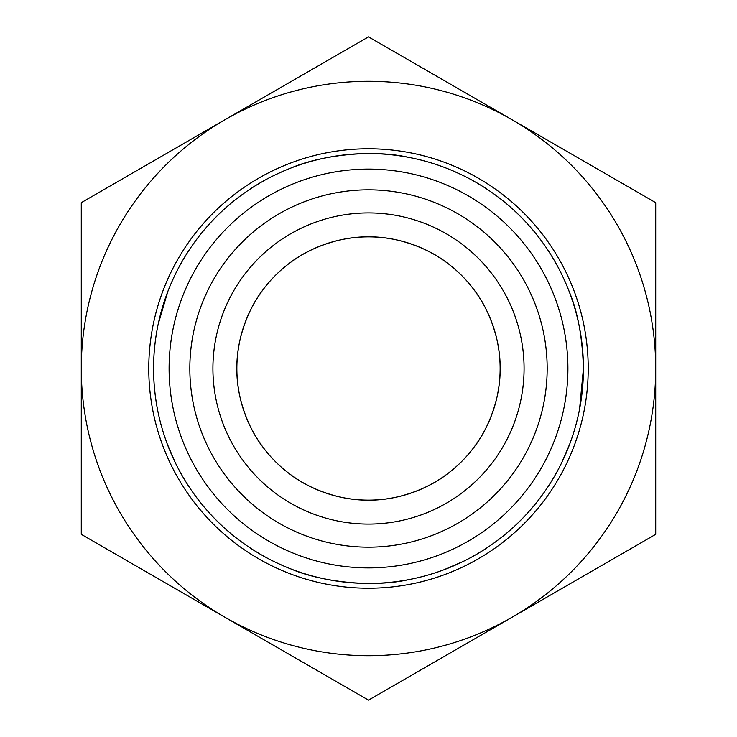 <?xml version="1.0" encoding="UTF-8"?>
<svg xmlns="http://www.w3.org/2000/svg" width="737" height="737" viewBox="0 0 737 737"><rect width="100%" height="100%" fill="white"/><g stroke="black" fill="none" stroke-linecap="round" stroke-linejoin="round"><path stroke-width="1.11" d="M567.905 368.5A199.405 199.405 0 0 0 268.802 195.812A199.405 199.405 0 0 0 268.802 541.188A199.405 199.405 0 0 0 567.905 368.5M547.176 368.5A178.676 178.676 0 0 1 279.166 523.233A178.676 178.676 0 0 1 279.166 213.767A178.676 178.676 0 0 1 547.176 368.5M368.5 212.929A155.571 155.571 0 0 1 503.233 446.29A155.571 155.571 0 0 1 233.767 446.29A155.571 155.571 0 0 1 368.5 212.929M569.204 291.603C577.67 311.41 582.414 337.049 583.446 368.5A214.937 214.937 0 0 1 261.036 554.639A214.937 214.937 0 0 1 261.036 182.361A214.937 214.937 0 0 1 583.437 368.5L579.577 409.044M443.812 569.802L462.827 561.631M461.915 562.073L451.901 566.596M409.127 579.558C369.182 588.568 317.647 580.581 291.29 569.084M284.261 566.237L275.546 562.294M562.285 275.518L566.173 284.095M566.808 451.394L562.073 461.915M561.649 462.79L569.812 443.803M167.235 443.923L175.351 462.781M174.927 461.915L170.21 451.422M157.423 409.044C152.135 380.937 152.31 353.041 157.939 325.349M158.16 324.28L167.732 291.76M170.91 283.911L174.641 275.675M273.842 175.526L274.468 175.231M275.288 174.826L284.583 170.625M291.004 168.027C317.325 156.484 369.016 148.395 409.118 157.442M451.855 170.385L461.924 174.936M291.29 475.125C303.533 484.762 334.174 500.589 368.5 500.137C402.826 500.589 433.467 484.762 445.71 475.125C433.467 484.762 402.826 500.589 368.5 500.137C334.174 500.589 303.533 484.762 291.29 475.125A131.637 131.637 0 0 1 261.875 445.71C252.238 433.467 236.411 402.826 236.863 368.5C236.411 334.174 252.238 303.533 261.875 291.29C252.238 303.533 236.411 334.174 236.863 368.5C236.411 402.826 252.238 433.467 261.875 445.71M291.29 261.875C303.533 252.238 334.174 236.411 368.5 236.863C402.826 236.411 433.467 252.238 445.71 261.875C433.467 252.238 402.826 236.411 368.5 236.863C334.174 236.411 303.533 252.238 291.29 261.875A131.637 131.637 0 0 0 261.875 291.29M475.125 291.29C484.762 303.533 500.589 334.174 500.137 368.5C500.589 402.826 484.762 433.467 475.125 445.71C484.762 433.467 500.589 402.826 500.137 368.5C500.589 334.174 484.762 303.533 475.125 291.29A131.637 131.637 0 0 0 445.71 261.875M368.5 36.85L512.104 119.763A287.218 287.218 0 0 0 224.896 119.763L368.5 36.85M655.718 202.675L655.718 368.5A287.218 287.218 0 0 0 512.104 119.763L655.718 202.675M655.718 534.325L512.104 617.237A287.218 287.218 0 0 0 655.718 368.5L655.718 534.325M512.104 617.237L368.5 700.15L224.896 617.237A287.218 287.218 0 0 0 512.104 617.237M224.896 617.237L81.282 534.325L81.282 368.5A287.218 287.218 0 0 0 224.896 617.237M81.282 368.5L81.282 202.675L224.896 119.763A287.218 287.218 0 0 0 81.282 368.5M368.5 236.863A131.637 131.637 0 0 0 236.863 368.5A131.637 131.637 0 0 0 368.5 500.137A131.637 131.637 0 0 0 500.137 368.5A131.637 131.637 0 0 0 368.5 236.863M445.71 475.125A131.637 131.637 0 0 0 500.137 368.5M588.218 368.5A219.718 219.718 0 0 0 258.641 178.216A219.718 219.718 0 0 0 258.641 558.784A219.718 219.718 0 0 0 588.218 368.5"/></g></svg>
